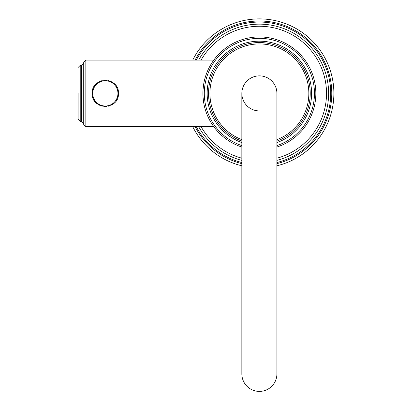 <?xml version="1.0" encoding="UTF-8"?>
<svg xmlns="http://www.w3.org/2000/svg" width="412" height="412" viewBox="0 0 412 412"><rect width="100%" height="100%" fill="white"/><g stroke="black" fill="none" stroke-linecap="round" stroke-linejoin="round"><path stroke-width="0.62" d="M192.734 126.7A74.5 74.5 0 0 0 241.849 165.804A74.5 74.5 0 0 1 192.734 126.7M276.91 165.804A74.5 74.5 0 0 0 276.488 20.883A74.5 74.5 0 0 0 192.734 60.085A74.5 74.5 0 0 1 333.88 93.39A74.5 74.5 0 0 1 276.91 165.804M328.622 93.39A69.242 69.242 0 0 0 198.672 60.085A69.242 69.242 0 0 1 328.622 93.39A69.242 69.242 0 0 1 276.91 160.381M198.672 126.7A69.242 69.242 0 0 0 241.849 160.381M212.077 124.192L214.801 128.019L213.807 126.7L85.835 126.7L85.835 60.085L213.807 60.085L214.801 58.767L212.077 62.593M214.822 58.736L215.141 58.334L214.822 58.736M211.325 63.778L210.65 64.905M206.216 74.428L206.103 74.737M205.042 78.1L204.882 78.682M204.12 81.87L203.971 82.611M203.461 85.691L203.065 89.538M203.065 97.247L203.461 101.095M203.971 104.179L204.12 104.916M204.882 108.104L205.042 108.686M206.103 112.043L206.216 112.358M210.65 121.88L211.335 123.023M214.822 128.05L215.141 128.451L214.822 128.05M259.38 36.946A56.444 56.444 0 0 1 276.91 147.048A56.444 56.444 0 0 0 259.38 36.946A56.444 56.444 0 0 0 241.849 147.048A56.444 56.444 0 0 1 259.38 36.946M259.38 42.554A50.836 50.836 0 0 1 276.91 141.11A50.836 50.836 0 0 0 259.38 42.554A50.836 50.836 0 0 0 241.849 141.11A50.836 50.836 0 0 1 259.38 42.554M241.849 93.39A17.531 17.531 0 0 1 259.38 75.865A17.531 17.531 0 0 1 276.91 93.39A17.531 17.531 0 0 0 259.38 75.865A17.531 17.531 0 0 0 241.849 93.39L241.849 373.869A17.531 17.531 0 0 0 259.38 391.4A17.531 17.531 0 0 0 276.91 373.869L276.91 93.39A17.531 17.531 0 0 0 259.38 75.865A17.531 17.531 0 0 0 241.849 93.39A17.531 17.531 0 0 0 259.38 110.921M118.383 91.85A13.148 13.148 0 0 1 118.476 93.39C119.212 110.359 91.438 110.359 92.18 93.39C91.438 76.426 119.212 76.426 118.476 93.39A13.148 13.148 0 0 1 118.383 94.935M92.267 94.935A13.148 13.148 0 0 1 92.267 91.85M92.545 90.321A13.148 13.148 0 0 1 92.999 88.817M94.054 86.623A13.148 13.148 0 0 1 94.472 85.974M99.318 81.7A13.148 13.148 0 0 1 99.828 81.452M100.775 81.056A13.148 13.148 0 0 1 102.274 80.603M103.798 80.335A13.148 13.148 0 0 1 105.328 80.247M105.348 80.247A13.148 13.148 0 0 1 106.857 80.335M108.377 80.603A13.148 13.148 0 0 1 109.875 81.056M110.91 81.494A13.148 13.148 0 0 1 111.338 81.7M116.179 85.974A13.148 13.148 0 0 1 116.56 86.566M117.652 88.817A13.148 13.148 0 0 1 118.11 90.321M118.11 96.465A13.148 13.148 0 0 1 117.652 97.968M116.596 100.157A13.148 13.148 0 0 1 116.179 100.811M111.333 105.086A13.148 13.148 0 0 1 110.818 105.338M109.875 105.73A13.148 13.148 0 0 1 108.377 106.183M106.857 106.45A13.148 13.148 0 0 1 105.328 106.538M105.302 106.538A13.148 13.148 0 0 1 103.798 106.45M102.274 106.183A13.148 13.148 0 0 1 100.775 105.73M99.73 105.287A13.148 13.148 0 0 1 99.318 105.086M94.472 100.811A13.148 13.148 0 0 1 94.096 100.229M92.999 97.968A13.148 13.148 0 0 1 92.545 96.465M117.945 93.39A12.623 12.623 0 0 1 105.328 106.013A12.623 12.623 0 0 1 92.705 93.39A12.623 12.623 0 0 1 105.328 80.773A12.623 12.623 0 0 1 117.945 93.39M85.835 60.085L83.729 62.191L83.729 124.594L85.835 126.7M81.627 65.343L80.222 65.343L80.222 121.442L81.627 121.442L81.627 65.343L83.729 63.242L83.729 93.39M78.12 93.39L78.12 119.336L80.222 121.442M195.097 126.7A72.399 72.399 0 0 0 241.849 163.636M276.91 163.636A72.399 72.399 0 0 0 276.519 23.051A72.399 72.399 0 0 0 195.097 60.085M196.282 60.085A71.348 71.348 0 0 1 330.723 93.39A71.348 71.348 0 0 1 276.91 162.555M241.849 162.555A71.348 71.348 0 0 1 196.282 126.7M276.91 158.203A67.141 67.141 0 0 0 276.607 28.5A67.141 67.141 0 0 0 201.082 60.085M201.082 126.7A67.141 67.141 0 0 0 241.849 158.203M241.849 145.596A55.064 55.064 0 0 1 259.38 38.326A55.064 55.064 0 0 1 276.91 145.596M276.91 142.578A52.216 52.216 0 0 0 259.38 41.174A52.216 52.216 0 0 0 241.849 142.578M241.849 139.637A49.455 49.455 0 0 1 259.38 43.935A49.455 49.455 0 0 1 276.91 139.637M80.222 65.343L78.12 67.45M81.627 121.442L83.729 123.543"/></g></svg>
